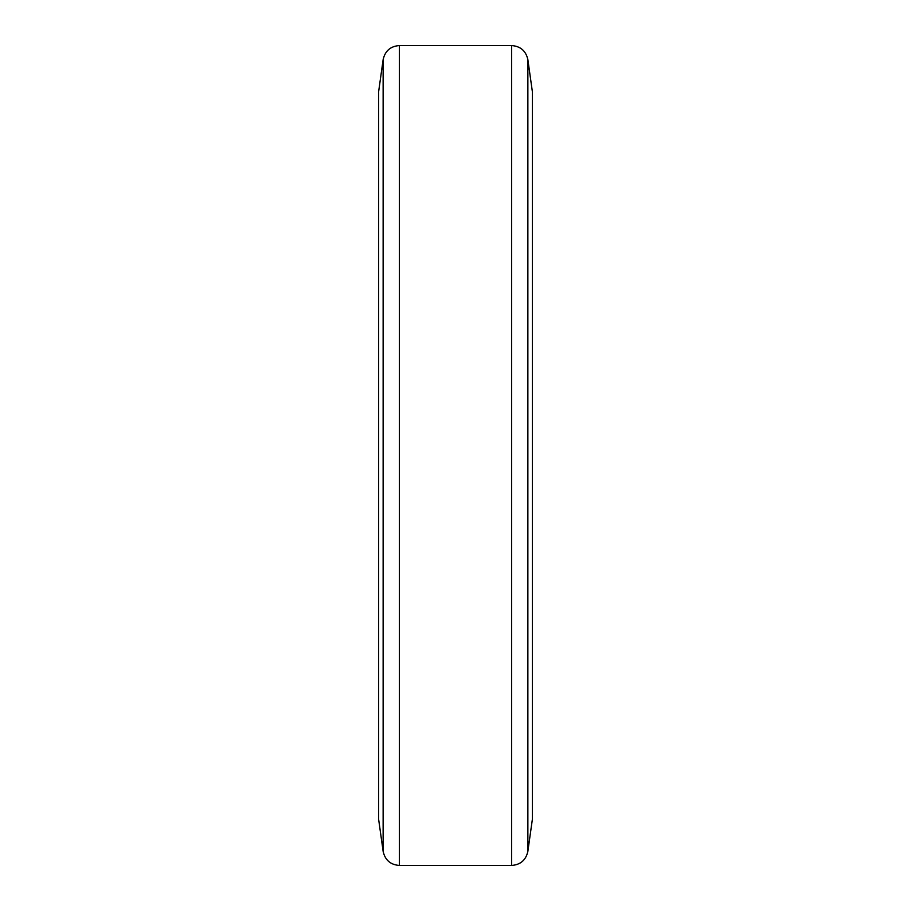 <?xml version="1.0" encoding="UTF-8"?>
<svg xmlns="http://www.w3.org/2000/svg" width="911" height="911" viewBox="0 0 911 911"><rect width="100%" height="100%" fill="white"/><g stroke="black" fill="none" stroke-linecap="round" stroke-linejoin="round"><path stroke-width="1.37" d="M532.366 455.5L532.366 462.856M532.366 484.914L532.366 492.475M532.366 583.439L532.366 590.897M532.366 634.09L532.366 647.721M532.366 696.687L532.366 707.266M532.366 748.455L532.366 751.45M399.371 865.45L511.629 865.45L511.629 45.55L399.371 45.55L399.371 865.45C390.466 864.767 385.046 860.064 383.132 851.329L378.634 819.331L378.634 91.669L383.132 59.67L383.132 851.329M527.868 59.67L527.868 851.329L532.366 819.331L532.366 91.669L527.868 59.67C525.954 50.936 520.534 46.233 511.629 45.55M527.868 851.329C525.954 860.064 520.534 864.767 511.629 865.45M383.132 59.67C385.046 50.936 390.466 46.233 399.371 45.55"/></g></svg>
